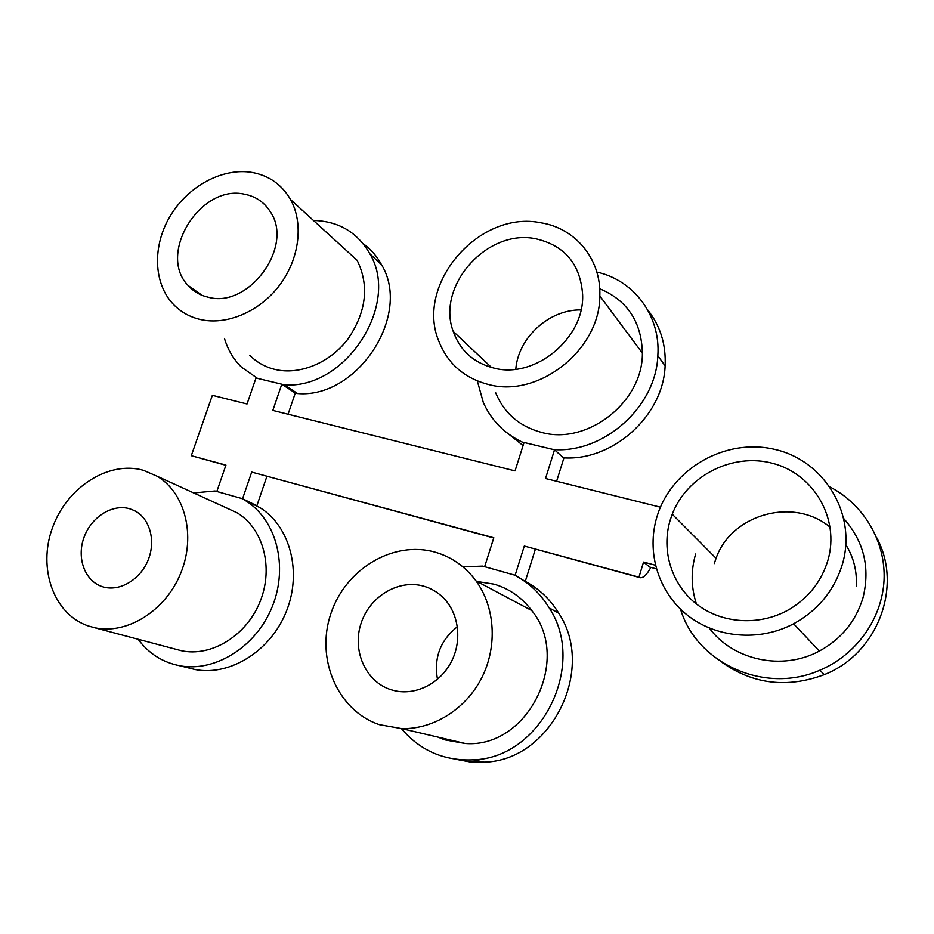 <?xml version="1.0" encoding="UTF-8"?>
<svg xmlns="http://www.w3.org/2000/svg" width="934" height="934" viewBox="0 0 934 934"><rect width="100%" height="100%" fill="white"/><g stroke="black" fill="none" stroke-linecap="round" stroke-linejoin="round"><path stroke-width="1.4" d="M670.157 520.25C660.945 550.803 671.756 585.361 697.57 604.847C723.336 624.344 761.899 626.212 791.005 608.384C809.463 596.709 821.78 580.633 827.956 560.131C840.016 518.615 813.712 474.04 773.072 463.439C732.595 452.301 686.969 475.756 672.235 514.202L670.157 520.25M656.906 516.911C646.375 551.749 657.863 591.199 686.56 614.525C715.211 637.817 758.922 642.148 793.608 623.784C818.207 610.194 834.517 590.195 842.526 563.809C857.027 513.677 823.951 460.38 774.765 449.394C725.753 437.696 672.305 468.331 657.454 515.159L656.906 516.911M856.233 586.389C857.178 571.339 853.723 557.47 845.865 544.755M830.209 527.29C793.55 496.479 731.322 514.33 716.063 558.287L714.253 563.634M722.157 662.475C753.283 684.342 787.339 688.393 824.337 674.617C877.68 653.812 903.131 586.178 876.757 537.809M709.268 628.068C732.945 660.104 782.178 671.219 819.363 651.056C841.382 639.008 855.941 621.192 863.039 597.597C870.301 567.755 863.938 541.498 843.974 518.825M695.643 554.002C690.786 570.744 691.043 587.404 696.425 603.971M680.559 609.213C696.32 662.86 764.351 694.803 819.819 670.238C856.291 654.956 882.198 618.612 884.043 580.107C885.852 541.58 863.868 504.652 830.291 487.139M556.617 481.267L563.856 458.139L554.527 449.814L524.056 442.483L515.043 470.888L272.821 410.411L281.788 384.213L255.998 378.001L247.031 403.978L212.357 395.316L191.295 455.687L225.865 465.284M660.14 507.115L545.526 478.5L554.527 449.814M256.033 505.341L242.571 498.721L216.816 491.494L225.935 465.085L191.295 455.687M242.571 498.721L251.701 472.079L493.747 537.984M524.441 580.948L515.124 575.251L484.641 566.693L493.817 537.762L251.701 472.079M515.124 575.251L524.301 546.04L640.105 577.702C643.222 578.216 646.807 574.784 650.858 567.405M655.399 565.222L643.538 562.058L638.973 577.142L524.301 546.04M288.069 414.217L295.284 393.051L281.788 384.213M643.538 562.058L649.784 567.113L656.345 568.864M638.973 577.142L640.105 577.702M525.34 581.193L535.334 549.262M256.92 505.586L266.867 476.41M102.308 586.645L102.822 586.809C119.365 591.981 140.147 579.874 148.074 560.19C156.188 540.588 149.709 517.973 134.227 510.524L129.779 508.796C112.407 503.543 91.123 517.039 83.92 537.622C76.46 558.112 84.866 581.111 102.308 586.645M187.477 667.647L195.253 669.573C230.394 676.263 270.977 650.683 286.446 611.186C302.184 571.795 290.054 526.472 260.259 507.816L241.708 498.487L260.259 507.816M143.369 470.292C108.578 460.38 66.793 487.291 52.421 527.873C37.558 568.292 53.565 614.35 88.415 626.002L94.708 627.741C126.977 634.957 165.68 610.766 180.776 573.102C196.163 535.544 185.014 492.592 157.005 476.165L143.369 470.292M241.708 498.487L214.995 490.98L193.688 492.942M138.115 639.253C148.704 653.52 162.574 662.358 179.748 665.744C215.369 672.515 256.628 646.421 272.436 606.201C288.513 566.086 276.301 519.981 246.132 501.068M176.199 649.352L181.091 650.648C211.201 657.408 246.704 635.599 260.177 601.379C273.907 567.265 263.038 527.943 236.781 512.638L226.285 507.839M401.41 728.613C420.137 750.656 444.094 761.07 473.293 759.832C541.335 758.128 587.311 665.008 549.192 607.894C540.331 593.405 528.656 582.431 514.179 574.982L482.563 566.109L462.902 566.856M456.166 759.342L470.106 761.946L484.431 762.156C551.27 760.51 596.277 669.281 558.742 613.206C550.009 598.974 538.521 588.198 524.278 580.866M457.403 626.749C440.358 640.222 433.715 657.746 437.486 679.333M437.836 737.089L444.806 739.868L465.214 743.499C527.827 748.578 572.005 659.346 531.738 610.532C521.814 597.398 509.228 588.607 493.993 584.147L477.064 581.497M424.013 586.272C398.9 578.8 369.782 596.149 361.061 623.352C351.978 650.426 365.463 681.505 390.692 689.619L394.907 690.775C416.307 695.62 440.696 683.058 451.601 661.249C462.599 639.475 458.454 611.91 442.342 596.826C437.007 591.829 430.901 588.303 424.013 586.272M435.022 552.134C393.086 540.202 345.3 569.121 330.753 613.977C315.599 658.622 337.279 710.541 379.391 724.667L401.678 728.613C433.539 729.477 466.171 708.894 481.932 677.419C497.694 645.943 495.008 606.948 476.048 580.948C465.307 566.518 451.636 556.921 435.022 552.134M536.081 238.847C487.314 228.176 435.968 285.921 453.235 331.453C460.182 350.787 473.888 363.034 494.378 368.206C535.124 378.924 584.602 338.178 582.629 294.677C580.399 264.24 564.883 245.63 536.081 238.847M581.006 309.913C549.122 309.352 518.23 337.629 515.79 369.187M563.529 457.847C612.716 461.186 663.397 415.782 665.113 365.871C666.105 344.424 660.315 325.803 647.729 309.995M509.555 434.789L523.075 445.565M489.077 384.656C538.79 398.001 600.072 349.655 599.815 295.95C601.321 259.325 575.566 228.305 541.241 222.852C478.944 209.59 414.708 284.555 438.933 341.47C447.981 364.038 464.688 378.433 489.077 384.656M477.321 380.955L483.298 402.414C491.202 420.207 504.115 433.399 522.013 441.992L553.629 449.593C603.843 453.317 656.03 406.827 657.828 355.737C660.758 315.715 633.882 280.2 596.826 272.063M523.74 443.463L522.013 441.992M495.58 392.537C504.103 413.248 519.561 426.581 541.93 432.512C587.544 445.179 642.966 401.959 642.382 353.087C641.518 321.81 627.298 300.351 599.698 288.723M244.65 194.237C200.448 183.835 156.924 253.99 188.154 285.547C193.525 291.525 200.25 295.413 208.34 297.234C248.911 308.699 294.268 246.284 270.358 211.82C264.334 202.258 255.764 196.397 244.65 194.237M200.471 319.533C226.927 325.581 259.78 311.582 279.616 285.162C299.487 258.776 303.807 223.284 290.556 199.572C281.893 184.675 269.155 175.65 252.32 172.486C222.806 167.338 188.096 186.029 170.233 215.976C152.265 245.864 153.304 283.516 173.514 304.484C180.857 312.038 189.847 317.058 200.471 319.533M224.452 338.412C227.791 349.678 233.477 359.263 241.497 367.155L257.504 378.363L284.321 384.82L297.607 393.553C357.512 398.666 412.081 314.886 381.609 264.847C376.962 256.243 370.798 249.18 363.139 243.646M297.607 393.553L295.109 392.945M249.74 355.247C256.687 362.299 265.116 367.027 275.028 369.444C299.697 375.34 329.994 362.894 348.043 338.902C366.408 311.769 369.444 285.582 357.15 260.341L290.556 199.572M284.321 384.82C345.078 389.887 400.686 304.554 369.852 253.803C357.407 232.262 338.61 221.148 313.439 220.459M716.063 558.287L672.235 514.202M793.608 623.784L819.363 651.056M819.819 670.238L824.337 674.617M179.748 665.744L195.253 669.573M94.708 627.741L181.091 650.648M157.005 476.165L236.781 512.638M473.293 759.832L484.431 762.156M549.192 607.894L558.742 613.206M401.678 728.613L465.214 743.499M476.048 580.948L531.738 610.532M491.553 367.517L453.235 331.453M657.828 355.737L665.113 365.871M599.815 295.95L642.382 353.087M202.164 295.354L188.154 285.547M369.852 253.803L381.609 264.847"/></g></svg>
